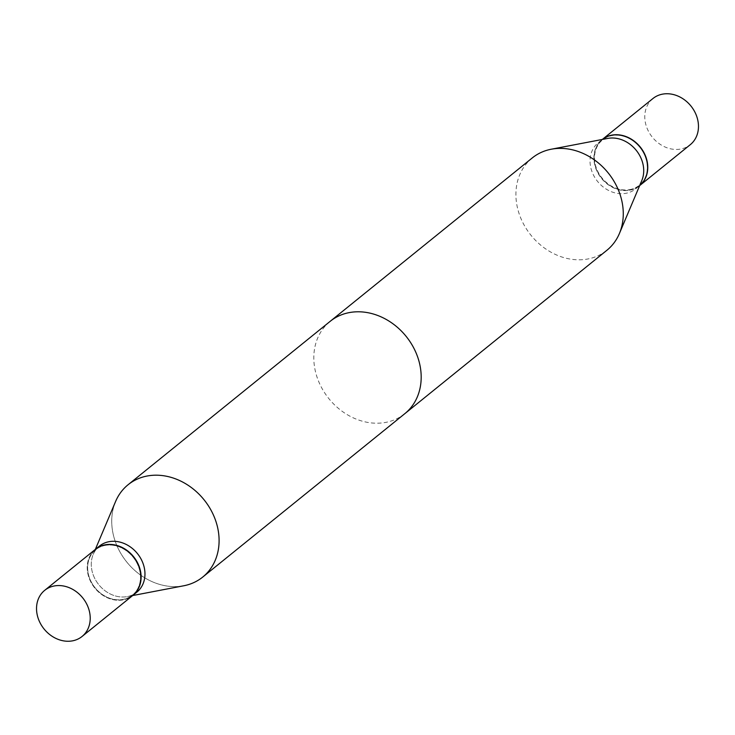 <?xml version="1.0" encoding="UTF-8"?>
<svg xmlns="http://www.w3.org/2000/svg" width="735" height="735" viewBox="0 0 735 735"><rect width="100%" height="100%" fill="white"/><g stroke="black" fill="none" stroke-linecap="round" stroke-linejoin="round"><path stroke-width="0.55" stroke-dasharray="3.67 2.76" d="M652.965 98.508A29.685 24.806 -129 0 0 648.711 131.758A29.685 24.806 -129 0 0 680.252 149.122A29.685 24.806 -129 0 0 690.284 144.676M639.661 185.606A29.685 24.806 -129 0 1 639.395 185.817A29.685 24.806 -129 0 1 629.362 190.273A29.685 24.806 -129 0 1 597.821 172.909A29.685 24.806 -129 0 1 602.075 139.659A29.685 24.806 -129 0 1 602.342 139.448A29.685 24.806 -129 0 0 602.277 139.494A29.685 24.806 -129 0 0 598.024 172.743A29.685 24.806 -129 0 0 629.564 190.108A29.685 24.806 -129 0 0 639.597 185.661A29.685 24.806 -129 0 0 639.661 185.606L639.597 185.661M115.597 501.481A59.36 49.612 -129 0 0 126.429 561.604A59.36 49.612 -129 0 0 182.666 585.97A59.36 49.612 -129 0 0 183.75 585.777A59.36 49.612 -129 0 1 182.666 585.97A59.36 49.612 -129 0 1 126.429 561.604A59.36 49.612 -129 0 1 115.597 501.481M404.829 413.658A59.36 49.612 51 0 1 384.754 422.57A59.36 49.612 51 0 1 321.682 387.832A59.36 49.612 51 0 1 330.171 321.342M99.455 546.068A29.685 24.806 -129 0 0 93.207 554.438A29.685 24.806 -129 0 0 98.628 584.5A29.685 24.806 -129 0 0 126.742 596.682A29.685 24.806 -129 0 0 127.284 596.581A29.685 24.806 -129 0 0 136.783 592.226A29.685 24.806 -129 0 1 127.284 596.581L132.667 595.552L127.284 596.581A29.685 24.806 -129 0 1 126.742 596.682A29.685 24.806 -129 0 1 98.628 584.5A29.685 24.806 -129 0 1 93.207 554.438L95.339 549.394L93.207 554.438A29.685 24.806 -129 0 1 99.455 546.068M95.504 549.265A29.685 24.806 -129 0 0 91.388 582.497A29.685 24.806 -129 0 0 122.892 599.797A29.685 24.806 -129 0 0 132.824 595.423A29.685 24.806 -129 0 1 122.892 599.797A29.685 24.806 -129 0 1 91.388 582.497A29.685 24.806 -129 0 1 95.504 549.265M105.574 545.333A29.207 24.411 -129 0 0 89.054 576.598A29.207 24.411 -129 0 0 122.552 599.512A29.207 24.411 -129 0 0 139.071 568.256A29.207 24.411 -129 0 0 105.574 545.333A29.207 24.411 -129 0 0 89.054 576.598A29.207 24.411 -129 0 0 122.552 599.512A29.207 24.411 -129 0 0 139.071 568.256A29.207 24.411 -129 0 0 105.574 545.333M95.403 549.339A29.685 24.806 -129 0 0 91.149 582.589A29.685 24.806 -129 0 0 122.69 599.953A29.685 24.806 -129 0 0 132.723 595.506A29.685 24.806 -129 0 1 122.69 599.953A29.685 24.806 -129 0 1 91.149 582.589A29.685 24.806 -129 0 1 95.403 549.339M607.716 138.419A29.685 24.806 -129 0 0 598.216 142.774A29.685 24.806 -129 0 0 593.972 176.023A29.685 24.806 -129 0 0 625.513 193.388A29.685 24.806 -129 0 0 635.545 188.932A29.685 24.806 -129 0 0 641.793 180.562M532.269 157.933A59.36 49.612 -129 0 0 523.77 224.423A59.36 49.612 -129 0 0 586.852 259.161A59.36 49.612 -129 0 0 606.917 250.258M629.426 189.667A29.207 24.411 -129 0 0 645.946 158.402A29.207 24.411 -129 0 0 612.448 135.488A29.207 24.411 -129 0 0 595.929 166.744A29.207 24.411 -129 0 0 629.426 189.667M639.395 185.817L635.545 188.932M602.075 139.659L598.216 142.774"/><path stroke-width="1.1" d="M639.661 185.606L690.284 144.676A29.685 24.806 -129 0 0 694.538 111.426A29.685 24.806 -129 0 0 662.998 94.062A29.685 24.806 -129 0 0 652.965 98.508L602.332 139.448A29.685 24.806 -129 0 1 612.31 135.047A29.685 24.806 -129 0 1 643.823 152.375A29.685 24.806 -129 0 1 639.661 185.606A29.685 24.806 -129 0 0 643.548 152.393A29.685 24.806 -129 0 0 612.108 135.203A29.685 24.806 -129 0 0 602.342 139.448M148.148 475.839A59.36 49.612 -129 0 0 128.083 484.742A59.36 49.612 -129 0 0 115.597 501.481A59.36 49.612 -129 0 1 128.083 484.742L330.171 321.342A59.36 49.612 51 0 1 350.246 312.43A59.36 49.612 51 0 1 413.318 347.168A59.36 49.612 51 0 1 404.829 413.658L202.731 577.067A59.36 49.612 -129 0 0 211.23 510.577A59.36 49.612 -129 0 0 148.148 475.839A59.36 49.612 -129 0 0 128.083 484.742L532.269 157.933A59.36 49.612 -129 0 1 551.25 149.223A59.36 49.612 -129 0 1 552.334 149.03A59.36 49.612 -129 0 1 608.571 173.396A59.36 49.612 -129 0 1 619.403 233.519A59.36 49.612 -129 0 1 606.917 250.258L202.731 577.067A59.36 49.612 -129 0 0 211.23 510.577A59.36 49.612 -129 0 0 148.148 475.839M109.487 541.612A29.685 24.806 -129 0 0 99.455 546.068A29.685 24.806 -129 0 1 109.487 541.612A29.685 24.806 -129 0 1 141.028 558.977A29.685 24.806 -129 0 1 136.783 592.226A29.685 24.806 -129 0 0 141.028 558.977A29.685 24.806 -129 0 0 109.487 541.612M105.638 544.727A29.685 24.806 -129 0 0 95.605 549.183A29.685 24.806 -129 0 0 95.504 549.265A29.685 24.806 -129 0 1 95.605 549.183L99.455 546.068L95.605 549.183A29.685 24.806 -129 0 1 105.638 544.727A29.685 24.806 -129 0 1 137.179 562.091A29.685 24.806 -129 0 1 132.925 595.341A29.685 24.806 -129 0 0 137.179 562.091A29.685 24.806 -129 0 0 105.638 544.727M132.824 595.423A29.685 24.806 -129 0 0 132.925 595.341L136.783 592.226L132.925 595.341A29.685 24.806 -129 0 1 132.824 595.423M183.75 585.777A59.36 49.612 -129 0 0 202.731 577.067A59.36 49.612 -129 0 1 183.75 585.777L132.667 595.552L183.75 585.777M54.748 585.878A29.685 24.806 -129 0 0 44.716 590.324A29.685 24.806 -129 0 0 40.462 623.574A29.685 24.806 -129 0 0 72.002 640.938A29.685 24.806 -129 0 0 82.035 636.492A29.685 24.806 -129 0 0 86.289 603.242A29.685 24.806 -129 0 0 54.748 585.878A29.685 24.806 -129 0 0 44.716 590.324A29.685 24.806 -129 0 0 40.462 623.574A29.685 24.806 -129 0 0 72.002 640.938A29.685 24.806 -129 0 0 82.035 636.492A29.685 24.806 -129 0 0 86.289 603.242A29.685 24.806 -129 0 0 54.748 585.878M105.436 544.892A29.685 24.806 -129 0 0 95.403 549.339A29.685 24.806 -129 0 1 105.436 544.892A29.685 24.806 -129 0 1 136.976 562.257A29.685 24.806 -129 0 1 132.723 595.506A29.685 24.806 -129 0 0 136.976 562.257A29.685 24.806 -129 0 0 105.436 544.892M619.403 233.519L641.793 180.562A29.685 24.806 -129 0 0 636.372 150.5A29.685 24.806 -129 0 0 608.258 138.318A29.685 24.806 -129 0 0 607.716 138.419L551.25 149.223M95.339 549.394L115.597 501.481L95.339 549.394M44.716 590.324L95.403 549.339L44.716 590.324M82.035 636.492L132.723 595.506L82.035 636.492"/></g></svg>
